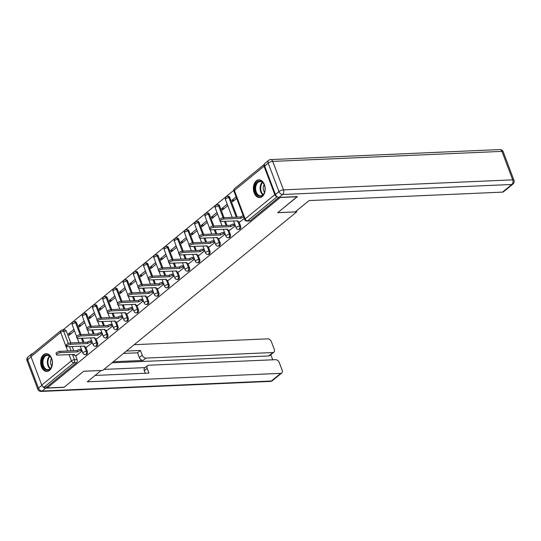 <?xml version="1.0" encoding="UTF-8"?>
<svg xmlns="http://www.w3.org/2000/svg" width="541" height="541" viewBox="0 0 541 541"><rect width="100%" height="100%" fill="white"/><g stroke="black" fill="none" stroke-linecap="round" stroke-linejoin="round"><path stroke-width="0.81" d="M239.359 229.343A2.279 1.515 -92.5 0 0 240.015 229.073A2.279 1.515 -92.5 0 0 240.569 225.996L239.629 226.037A2.279 1.515 87.5 0 1 239.081 229.114A2.279 1.515 87.5 0 1 238.419 229.384L239.359 229.343M229.141 237.688A2.279 1.515 -92.5 0 0 229.803 237.425A2.279 1.515 -92.5 0 0 230.351 234.341L229.411 234.381A2.279 1.515 87.5 0 1 228.863 237.465A2.279 1.515 87.5 0 1 228.201 237.736L229.141 237.688M218.922 246.04A2.279 1.515 -92.5 0 0 219.585 245.776A2.279 1.515 -92.5 0 0 220.133 242.693L219.193 242.733A2.279 1.515 87.5 0 1 218.645 245.817A2.279 1.515 87.5 0 1 217.982 246.081L218.922 246.04M208.704 254.392A2.279 1.515 -92.5 0 0 209.367 254.128A2.279 1.515 -92.5 0 0 209.915 251.044L208.975 251.085A2.279 1.515 87.5 0 1 208.427 254.169A2.279 1.515 87.5 0 1 207.764 254.432L208.704 254.392M198.486 262.743A2.279 1.515 -92.5 0 0 199.149 262.473A2.279 1.515 -92.5 0 0 199.697 259.389L198.757 259.437A2.279 1.515 87.5 0 1 198.209 262.513A2.279 1.515 87.5 0 1 197.546 262.784L198.486 262.743M188.268 271.088A2.279 1.515 -92.5 0 0 188.931 270.825A2.279 1.515 -92.5 0 0 189.478 267.741L188.538 267.781A2.279 1.515 87.5 0 1 187.991 270.865A2.279 1.515 87.5 0 1 187.328 271.129L188.268 271.088M178.05 279.44A2.279 1.515 -92.5 0 0 178.713 279.176A2.279 1.515 -92.5 0 0 179.26 276.093L178.32 276.133A2.279 1.515 87.5 0 1 177.773 279.217A2.279 1.515 87.5 0 1 177.117 279.481L178.05 279.44M167.832 287.792A2.279 1.515 -92.5 0 0 168.494 287.521A2.279 1.515 -92.5 0 0 169.042 284.444L168.109 284.485A2.279 1.515 87.5 0 1 167.554 287.562A2.279 1.515 87.5 0 1 166.899 287.832L167.832 287.792M157.614 296.137A2.279 1.515 -92.5 0 0 158.276 295.873A2.279 1.515 -92.5 0 0 158.824 292.789L157.891 292.83A2.279 1.515 87.5 0 1 157.336 295.913A2.279 1.515 87.5 0 1 156.68 296.177L157.614 296.137M147.395 304.488A2.279 1.515 -92.5 0 0 148.058 304.225A2.279 1.515 -92.5 0 0 148.606 301.141L147.673 301.181A2.279 1.515 87.5 0 1 147.118 304.265A2.279 1.515 87.5 0 1 146.462 304.529L147.395 304.488M137.177 312.84A2.279 1.515 -92.5 0 0 137.84 312.57A2.279 1.515 -92.5 0 0 138.388 309.493L137.455 309.533A2.279 1.515 87.5 0 1 136.9 312.61A2.279 1.515 87.5 0 1 136.244 312.881L137.177 312.84M126.959 321.185A2.279 1.515 -92.5 0 0 127.622 320.921A2.279 1.515 -92.5 0 0 128.17 317.838L127.236 317.878A2.279 1.515 87.5 0 1 126.682 320.962A2.279 1.515 87.5 0 1 126.026 321.232L126.959 321.185M116.741 329.537A2.279 1.515 -92.5 0 0 117.404 329.273A2.279 1.515 -92.5 0 0 117.952 326.189L117.018 326.23A2.279 1.515 87.5 0 1 116.471 329.313A2.279 1.515 87.5 0 1 115.808 329.577L116.741 329.537M106.53 337.888A2.279 1.515 -92.5 0 0 107.186 337.625A2.279 1.515 -92.5 0 0 107.74 334.541L106.8 334.581A2.279 1.515 87.5 0 1 106.252 337.665A2.279 1.515 87.5 0 1 105.59 337.929L106.53 337.888M96.312 346.24A2.279 1.515 -92.5 0 0 96.967 345.97A2.279 1.515 -92.5 0 0 97.522 342.886L96.582 342.933A2.279 1.515 87.5 0 1 96.034 346.01A2.279 1.515 87.5 0 1 95.372 346.281L96.312 346.24M86.093 354.585A2.279 1.515 -92.5 0 0 86.749 354.321A2.279 1.515 -92.5 0 0 87.304 351.237L86.364 351.278A2.279 1.515 87.5 0 1 85.816 354.362A2.279 1.515 87.5 0 1 85.153 354.625L86.093 354.585M43.564 354.72A8.893 5.897 -92.5 0 0 40.879 364.844A8.893 5.897 -92.5 0 0 46.918 371.451A8.893 5.897 -92.5 0 0 49.495 370.409A8.893 5.897 -92.5 0 0 52.179 360.292A8.893 5.897 -92.5 0 0 46.141 353.679A8.893 5.897 -92.5 0 0 43.564 354.72M256.306 180.877A8.893 5.897 -92.5 0 0 253.621 191A8.893 5.897 -92.5 0 0 259.66 197.607A8.893 5.897 -92.5 0 0 262.236 196.566A8.893 5.897 -92.5 0 0 264.921 186.442A8.893 5.897 -92.5 0 0 258.882 179.835A8.893 5.897 -92.5 0 0 256.306 180.877M233.8 190.317L62.864 330.003M297.246 196.741L280.285 197.485L47.243 387.924L64.203 387.18L83.72 371.227L102.722 370.402L296.732 211.862L277.729 212.694L297.185 196.593M264.481 164.234A2.279 1.528 50.7 0 0 264.306 164.349A2.279 1.528 50.7 0 0 264.042 166.188L274.801 194.659A2.279 1.528 50.7 0 0 276.978 196.579M66.327 331.119L63.682 331.234A2.279 1.515 87.5 0 0 62.276 330.03L64.92 329.915A2.279 1.515 87.5 0 1 66.327 331.119L70.797 342.947M72.156 346.551L73.732 350.724M75.497 355.396L77.086 359.589L74.442 359.704A2.279 1.515 87.5 0 1 73.894 362.788L44.22 387.031A2.279 1.528 -129.3 0 1 41.758 385.097L30.999 356.627A2.279 1.528 -129.3 0 1 31.263 354.788L60.93 330.544A2.279 1.528 -129.3 0 0 60.673 332.384L30.999 356.627M44.22 387.031L46.864 386.916L47.243 387.924M84.153 321.029L78.688 325.499L81.245 325.384M78.688 325.499L79.257 327.007L84.727 322.537M86.81 346.997L92.328 342.656M94.371 312.678L88.907 317.148L91.456 317.033M88.907 317.148L89.475 318.656L94.946 314.186M97.028 338.646L102.547 334.304M104.589 304.333L99.125 308.796L101.674 308.688M99.125 308.796L99.693 310.304L105.157 305.841M107.246 330.301L112.765 325.959M114.807 295.981L109.343 300.444L111.892 300.336M109.343 300.444L109.911 301.959L115.375 297.489M117.465 321.949L122.983 317.608M125.025 287.629L119.561 292.099L122.11 291.984M119.561 292.099L120.129 293.607L125.593 289.137M127.683 313.597L133.194 309.256M135.243 279.284L129.779 283.748L132.329 283.633M129.779 283.748L130.347 285.256L135.811 280.793M137.901 305.246L143.412 300.911M145.461 270.933L139.997 275.396L142.547 275.288M139.997 275.396L140.565 276.904L146.029 272.441M148.119 296.901L153.63 292.559M155.68 262.581L150.215 267.051L152.765 266.936M150.215 267.051L150.783 268.559L156.248 264.089M158.337 288.549L163.849 284.208M165.898 254.229L160.434 258.699L162.983 258.584M160.434 258.699L161.002 260.207L166.466 255.744M168.555 280.197L174.067 275.856M176.116 245.885L170.645 250.348L173.201 250.24M170.645 250.348L171.22 251.856L176.684 247.393M178.773 271.853L184.285 267.511M186.334 237.533L180.863 242.003L183.419 241.888M180.863 242.003L181.438 243.511L186.902 239.041M188.992 263.501L194.503 259.159M196.552 229.181L191.081 233.651L193.637 233.536M191.081 233.651L191.656 235.159L197.12 230.689M199.21 255.149L204.721 250.808M206.77 220.836L201.299 225.299L203.856 225.191M201.299 225.299L201.874 226.807L207.338 222.344M209.428 246.804L214.939 242.463M216.988 212.485L211.517 216.948L214.074 216.84M211.517 216.948L212.092 218.463L217.556 213.993M219.646 238.453L225.157 234.111M227.2 204.133L221.736 208.603L224.292 208.488M221.736 208.603L222.31 210.111L227.775 205.641M229.864 230.101L235.376 225.759M236.099 196.863L231.954 200.251L234.51 200.136M231.954 200.251L232.522 201.759L236.667 198.378M240.082 221.749L244.268 218.49M229.81 197.526L228.877 197.566A2.279 1.515 87.5 0 0 227.463 196.363L228.403 196.322A2.279 1.515 -92.5 0 1 229.81 197.526L237.215 217.13M238.98 221.803L240.569 225.996M219.592 205.878L218.659 205.918A2.279 1.515 87.5 0 0 217.245 204.708L218.185 204.667A2.279 1.515 -92.5 0 1 219.592 205.878L224.062 217.705M225.421 221.303L226.997 225.475M228.769 230.148L230.351 234.341M209.374 214.229L208.441 214.27A2.279 1.515 87.5 0 0 207.027 213.059L207.967 213.019A2.279 1.515 -92.5 0 1 209.374 214.229L213.844 226.057M215.203 229.655L216.785 233.827M218.55 238.5L220.133 242.693M199.156 222.574L198.222 222.615A2.279 1.515 87.5 0 0 196.809 221.411L197.749 221.37A2.279 1.515 -92.5 0 1 199.156 222.574L203.626 234.402M204.985 238.006L206.567 242.179M208.332 246.852L209.915 251.044M188.937 230.926L188.004 230.966A2.279 1.515 87.5 0 0 186.591 229.756L187.531 229.715A2.279 1.515 -92.5 0 1 188.937 230.926L193.407 242.753M194.767 246.351L196.349 250.53M198.114 255.196L199.697 259.389M178.719 239.278L177.786 239.318A2.279 1.515 87.5 0 0 176.373 238.108L177.313 238.067A2.279 1.515 -92.5 0 1 178.719 239.278L183.189 251.105M184.549 254.703L186.131 258.875M187.896 263.548L189.478 267.741M168.501 247.622L167.568 247.663A2.279 1.515 87.5 0 0 166.155 246.459L167.095 246.419A2.279 1.515 -92.5 0 1 168.501 247.622L172.971 259.45M174.337 263.054L175.913 267.227M177.678 271.9L179.26 276.093M158.29 255.974L157.35 256.015A2.279 1.515 87.5 0 0 155.936 254.811L156.876 254.77A2.279 1.515 -92.5 0 1 158.29 255.974L162.753 267.802M164.119 271.399L165.695 275.579M167.46 280.245L169.042 284.444M148.072 264.326L147.132 264.366A2.279 1.515 87.5 0 0 145.725 263.156L146.658 263.115A2.279 1.515 -92.5 0 1 148.072 264.326L152.535 276.153M153.901 279.751L155.477 283.924M157.242 288.596L158.824 292.789M137.854 272.671L136.914 272.718A2.279 1.515 87.5 0 0 135.507 271.508L136.44 271.467A2.279 1.515 -92.5 0 1 137.854 272.671L142.324 284.498M143.683 288.103L145.258 292.275M147.024 296.948L148.606 301.141M127.635 281.022L126.695 281.063A2.279 1.515 87.5 0 0 125.289 279.859L126.222 279.819A2.279 1.515 -92.5 0 1 127.635 281.022L132.105 292.85M133.465 296.448L135.04 300.627M136.805 305.3L138.388 309.493M117.417 289.374L116.477 289.415A2.279 1.515 87.5 0 0 115.071 288.204L116.004 288.164A2.279 1.515 -92.5 0 1 117.417 289.374L121.887 301.202M123.247 304.799L124.822 308.972M126.587 313.645L128.17 317.838M107.199 297.726L106.259 297.766A2.279 1.515 87.5 0 0 104.853 296.556L105.786 296.515A2.279 1.515 -92.5 0 1 107.199 297.726L111.669 309.553M113.028 313.151L114.604 317.324M116.369 321.996L117.952 326.189M96.981 306.071L96.041 306.111A2.279 1.515 87.5 0 0 94.634 304.908L95.568 304.867A2.279 1.515 -92.5 0 1 96.981 306.071L101.451 317.898M102.81 321.503L104.386 325.675M106.151 330.348L107.74 334.541M86.763 314.422L85.823 314.463A2.279 1.515 87.5 0 0 84.416 313.253L85.35 313.212A2.279 1.515 -92.5 0 1 86.763 314.422L91.233 326.25M92.592 329.848L94.168 334.027M95.933 338.693L97.522 342.886M76.545 322.774L75.605 322.815A2.279 1.515 87.5 0 0 74.198 321.604L75.138 321.564A2.279 1.515 -92.5 0 1 76.545 322.774L81.015 334.602M82.374 338.199L83.95 342.372M85.715 347.045L87.304 351.237M296.387 210.956L296.732 211.862M73.934 329.381L68.47 333.844L71.027 333.736M68.47 333.844L69.038 335.352L74.509 330.889M76.592 355.349L82.11 351.008M278.811 197.377L250.233 220.728A2.279 1.515 87.5 0 1 249.577 220.992L246.933 221.107A2.279 1.515 87.5 0 0 247.595 220.843L250.233 220.728M46.864 386.916L76.531 362.673A2.279 1.515 -92.5 0 0 77.086 359.589M81.955 350.602L80.677 350.663A2.279 0.757 159.3 0 0 77.661 351.806L77.167 350.5A2.279 0.757 -20.7 0 1 80.183 349.351L81.461 349.297M77.566 351.887L60.524 352.631A2.624 0.872 159.3 0 0 57.786 353.469A2.624 0.872 159.3 0 0 56.562 354.788L56.068 353.483A2.624 0.872 -20.7 0 1 57.292 352.157A2.624 0.872 -20.7 0 1 60.024 351.325L77.072 350.575M56.562 354.788A2.624 0.872 159.3 0 0 57.508 355.092L74.455 354.429A2.279 0.757 159.3 0 0 74.022 355.16A2.279 0.757 159.3 0 0 74.847 355.423L76.808 355.336M92.173 342.257L90.895 342.311A2.279 0.757 159.3 0 0 87.879 343.454L87.385 342.149A2.279 0.757 -20.7 0 1 90.401 340.999L91.679 340.945M87.784 343.535L70.736 344.279A2.624 0.872 159.3 0 0 68.004 345.117A2.624 0.872 159.3 0 0 66.78 346.436L66.286 345.131A2.624 0.872 -20.7 0 1 67.51 343.812A2.624 0.872 -20.7 0 1 70.242 342.974L87.29 342.23M66.78 346.436A2.624 0.872 159.3 0 0 67.726 346.74L84.673 346.078A2.279 0.757 159.3 0 0 84.24 346.808A2.279 0.757 159.3 0 0 85.065 347.072L87.027 346.991M102.391 333.905L101.113 333.959A2.279 0.757 159.3 0 0 98.097 335.102L97.603 333.797A2.279 0.757 -20.7 0 1 100.619 332.654L101.897 332.6M98.002 335.183L80.954 335.934A2.624 0.872 159.3 0 0 78.222 336.766A2.624 0.872 159.3 0 0 76.998 338.091L76.504 336.779A2.624 0.872 -20.7 0 1 77.728 335.461A2.624 0.872 -20.7 0 1 80.46 334.622L97.508 333.878M76.998 338.091A2.624 0.872 159.3 0 0 77.945 338.395L94.891 337.726A2.279 0.757 159.3 0 0 94.459 338.456A2.279 0.757 159.3 0 0 95.284 338.727L97.245 338.639M42.536 386.267A3.422 2.292 50.7 0 0 45.681 388.14L64.007 387.342L83.652 371.282L101.106 370.47M101.126 370.517L87.304 381.811L280.745 373.351A3.422 2.292 50.7 0 0 281.773 372.986A3.422 2.292 50.7 0 0 282.165 370.227L279.278 362.578A3.422 2.292 50.7 0 0 275.579 359.67L148.606 365.229A3.422 2.292 50.7 0 0 147.578 365.594A3.422 2.292 50.7 0 0 147.186 368.353L144.305 370.713A3.422 2.292 -129.3 0 1 144.697 367.948L147.578 365.594M95.101 375.44L148.971 373.08L147.186 368.353M273.902 352.164L269.709 355.586A3.422 2.292 -129.3 0 1 268.688 355.958L272.88 352.529A3.422 2.292 50.7 0 0 273.902 352.164A3.422 2.292 50.7 0 0 274.294 349.405L271.406 341.756A3.422 2.292 50.7 0 0 267.707 338.849L134.182 344.691M272.738 359.799L270.811 354.693M142.209 355.18A3.422 2.292 50.7 0 0 145.908 358.088L143.02 360.441A3.422 2.292 -129.3 0 1 139.328 357.533L142.209 355.18L140.423 350.453L126.384 351.068M272.88 352.529L145.908 358.088M31.033 355.052A3.422 2.292 50.7 0 1 31.621 354.01A3.422 2.292 50.7 0 1 32.643 353.638L32.67 353.638M103.933 369.408L145.116 367.61M143.02 360.441L113.319 361.74M268.688 355.958L112.014 362.808M139.328 357.533L137.542 352.806L123.504 353.422M137.542 352.806L140.423 350.453M145.265 373.243L144.305 370.713M295.264 211.876L309.08 200.583L502.521 192.123L511.894 184.467L282.659 194.496L279.122 197.384L297.442 196.586L277.79 212.64L295.264 211.876M264.664 166.013L275.423 194.476L278.96 191.588L268.201 163.125L264.664 166.013A3.422 2.292 -129.3 0 1 265.056 163.254L268.593 160.359A3.422 2.292 50.7 0 0 268.201 163.125A3.422 1.136 159.3 0 1 272.725 161.407L283.484 189.871L512.712 179.849L501.96 151.379L272.725 161.407A3.422 2.272 -92.5 0 0 270.608 159.595A3.422 3.422 0 0 0 268.593 160.359M503.191 151.778A3.422 3.422 0 0 0 499.843 149.566A3.422 2.272 -92.5 0 1 501.96 151.379A3.422 1.136 -20.7 0 1 503.191 151.778L513.95 180.241A3.422 1.136 159.3 0 0 512.712 179.849A3.422 2.272 -92.5 0 1 511.894 184.467A3.422 2.292 50.7 0 0 512.915 184.102L503.549 191.751A3.422 2.292 -129.3 0 1 502.521 192.123M279.122 197.384A3.422 2.292 -129.3 0 1 275.423 194.476M51.632 358.92A7.696 5.106 87.5 0 1 51.889 365.892A7.696 5.106 87.5 0 1 47.493 370.227A7.696 5.106 87.5 0 1 42.793 366.149A7.696 5.106 87.5 0 1 44.599 355.782A7.696 5.106 87.5 0 1 51.578 358.784A7.696 5.106 87.5 0 1 51.632 358.92A7.128 4.727 -92.5 0 0 47.324 355.396A7.128 4.727 -92.5 0 0 43.544 365.865A7.128 4.727 -92.5 0 0 47.953 369.638A7.128 4.727 -92.5 0 0 51.929 365.757M51.469 358.541A5.072 3.368 -92.5 0 0 50.942 364.627A5.072 3.368 -92.5 0 0 51.801 366.142M46.81 353.713A8.839 5.863 -92.5 0 0 42.137 366.683A8.839 5.863 -92.5 0 0 47.581 371.363M255.528 192.305A7.696 5.106 87.5 0 1 257.34 181.938A7.696 5.106 87.5 0 1 264.319 184.941A7.696 5.106 87.5 0 1 264.373 185.076A7.696 5.106 87.5 0 1 264.63 192.048A7.696 5.106 87.5 0 1 260.235 196.383A7.696 5.106 87.5 0 1 255.528 192.305M264.373 185.069A7.128 4.727 -92.5 0 0 260.065 181.553A7.128 4.727 -92.5 0 0 256.285 192.021A7.128 4.727 -92.5 0 0 260.688 195.788A7.128 4.727 -92.5 0 0 264.671 191.913M264.204 184.697A5.072 3.368 -92.5 0 0 263.683 190.784A5.072 3.368 -92.5 0 0 264.535 192.298M259.552 179.862A8.839 5.863 -92.5 0 0 254.872 192.839A8.839 5.863 -92.5 0 0 260.322 197.519M112.609 325.554L111.331 325.608A2.279 0.757 159.3 0 0 108.315 326.757L107.821 325.445A2.279 0.757 -20.7 0 1 110.837 324.302L112.115 324.248M108.22 326.838L91.172 327.582A2.624 0.872 159.3 0 0 88.44 328.421A2.624 0.872 159.3 0 0 87.216 329.74L86.722 328.434A2.624 0.872 -20.7 0 1 87.946 327.109A2.624 0.872 -20.7 0 1 90.678 326.277L107.727 325.526M87.216 329.74A2.624 0.872 159.3 0 0 88.163 330.044L105.11 329.381A2.279 0.757 159.3 0 0 104.677 330.111A2.279 0.757 159.3 0 0 105.502 330.375L107.463 330.287M122.827 317.202L121.549 317.263A2.279 0.757 159.3 0 0 118.533 318.406L118.039 317.1A2.279 0.757 -20.7 0 1 121.056 315.951L122.334 315.897M118.438 318.487L101.39 319.231A2.624 0.872 159.3 0 0 98.658 320.069A2.624 0.872 159.3 0 0 97.434 321.388L96.94 320.083A2.624 0.872 -20.7 0 1 98.164 318.757A2.624 0.872 -20.7 0 1 100.896 317.925L117.945 317.182M97.434 321.388A2.624 0.872 159.3 0 0 98.381 321.692L115.328 321.029A2.279 0.757 159.3 0 0 114.895 321.76A2.279 0.757 159.3 0 0 115.72 322.023L117.681 321.936M133.045 308.857L131.767 308.911A2.279 0.757 159.3 0 0 128.751 310.054L128.258 308.749A2.279 0.757 -20.7 0 1 131.274 307.606L132.552 307.545M128.657 310.135L111.608 310.879A2.624 0.872 159.3 0 0 108.876 311.717A2.624 0.872 159.3 0 0 107.652 313.043L107.159 311.731A2.624 0.872 -20.7 0 1 108.383 310.412A2.624 0.872 -20.7 0 1 111.115 309.574L128.156 308.83M107.652 313.043A2.624 0.872 159.3 0 0 108.599 313.347L125.539 312.678A2.279 0.757 159.3 0 0 125.113 313.408A2.279 0.757 159.3 0 0 125.938 313.672L127.899 313.591M143.264 300.505L141.985 300.559A2.279 0.757 159.3 0 0 138.969 301.709L138.476 300.397A2.279 0.757 -20.7 0 1 141.492 299.254L142.77 299.2M138.868 301.79L121.826 302.534A2.624 0.872 159.3 0 0 119.094 303.366A2.624 0.872 159.3 0 0 117.87 304.691L117.377 303.379A2.624 0.872 -20.7 0 1 118.601 302.061A2.624 0.872 -20.7 0 1 121.333 301.222L138.374 300.478M117.87 304.691A2.624 0.872 159.3 0 0 118.817 304.996L135.757 304.326A2.279 0.757 159.3 0 0 135.331 305.063A2.279 0.757 159.3 0 0 136.156 305.327L138.117 305.239M153.482 292.154L152.204 292.214A2.279 0.757 159.3 0 0 149.188 293.357L148.694 292.052A2.279 0.757 -20.7 0 1 151.71 290.902L152.988 290.848M149.086 293.438L132.045 294.182A2.624 0.872 159.3 0 0 129.313 295.021A2.624 0.872 159.3 0 0 128.089 296.34L127.595 295.034A2.624 0.872 -20.7 0 1 128.819 293.709A2.624 0.872 -20.7 0 1 131.551 292.877L148.592 292.126M128.089 296.34A2.624 0.872 159.3 0 0 129.035 296.644L145.975 295.981A2.279 0.757 159.3 0 0 145.549 296.711A2.279 0.757 159.3 0 0 146.374 296.975L148.329 296.887M163.7 283.809L162.422 283.863A2.279 0.757 159.3 0 0 159.406 285.006L158.912 283.7A2.279 0.757 -20.7 0 1 161.928 282.558L163.206 282.497M159.304 285.087L142.263 285.831A2.624 0.872 159.3 0 0 139.531 286.669A2.624 0.872 159.3 0 0 138.307 287.988L137.813 286.683A2.624 0.872 -20.7 0 1 139.037 285.364A2.624 0.872 -20.7 0 1 141.769 284.525L158.811 283.782M138.307 287.988A2.624 0.872 159.3 0 0 139.253 288.292L156.193 287.629A2.279 0.757 159.3 0 0 155.767 288.36A2.279 0.757 159.3 0 0 156.592 288.624L158.547 288.542M173.918 275.457L172.64 275.511A2.279 0.757 159.3 0 0 169.624 276.661L169.13 275.349A2.279 0.757 -20.7 0 1 172.146 274.206L173.424 274.152M169.522 276.735L152.481 277.486A2.624 0.872 159.3 0 0 149.749 278.317A2.624 0.872 159.3 0 0 148.525 279.643L148.024 278.331A2.624 0.872 -20.7 0 1 149.248 277.012A2.624 0.872 -20.7 0 1 151.987 276.174L169.029 275.43M148.525 279.643A2.624 0.872 159.3 0 0 149.465 279.947L166.412 279.278A2.279 0.757 159.3 0 0 165.986 280.015A2.279 0.757 159.3 0 0 166.811 280.279L168.765 280.191M184.136 267.105L182.858 267.166A2.279 0.757 159.3 0 0 179.842 268.309L179.348 267.004A2.279 0.757 -20.7 0 1 182.358 265.854L183.642 265.8M179.74 268.39L162.699 269.134A2.624 0.872 159.3 0 0 159.967 269.973A2.624 0.872 159.3 0 0 158.736 271.291L158.243 269.986A2.624 0.872 -20.7 0 1 159.467 268.661A2.624 0.872 -20.7 0 1 162.205 267.829L179.247 267.078M158.736 271.291A2.624 0.872 159.3 0 0 159.683 271.596L176.63 270.933A2.279 0.757 159.3 0 0 176.204 271.663A2.279 0.757 159.3 0 0 177.029 271.927L178.983 271.839M194.354 258.76L193.069 258.814A2.279 0.757 159.3 0 0 190.06 259.957L189.566 258.652A2.279 0.757 -20.7 0 1 192.576 257.502L193.861 257.448M189.959 260.038L172.917 260.782A2.624 0.872 159.3 0 0 170.178 261.621A2.624 0.872 159.3 0 0 168.954 262.94L168.461 261.634A2.624 0.872 -20.7 0 1 169.685 260.316A2.624 0.872 -20.7 0 1 172.423 259.477L189.465 258.733M168.954 262.94A2.624 0.872 159.3 0 0 169.901 263.244L186.848 262.581A2.279 0.757 159.3 0 0 186.422 263.311A2.279 0.757 159.3 0 0 187.24 263.575L189.201 263.494M204.572 250.409L203.288 250.463A2.279 0.757 159.3 0 0 200.278 251.606L199.785 250.3A2.279 0.757 -20.7 0 1 202.794 249.158L204.079 249.103M200.177 251.687L183.135 252.437A2.624 0.872 159.3 0 0 180.396 253.269A2.624 0.872 159.3 0 0 179.172 254.595L178.679 253.283A2.624 0.872 -20.7 0 1 179.903 251.964A2.624 0.872 -20.7 0 1 182.642 251.125L199.683 250.382M179.172 254.595A2.624 0.872 159.3 0 0 180.119 254.899L197.066 254.229A2.279 0.757 159.3 0 0 196.64 254.96A2.279 0.757 159.3 0 0 197.458 255.23L199.419 255.142M214.791 242.057L213.506 242.111A2.279 0.757 159.3 0 0 210.496 243.261L210.003 241.949A2.279 0.757 -20.7 0 1 213.012 240.806L214.29 240.752M210.395 243.342L193.353 244.086A2.624 0.872 159.3 0 0 190.615 244.924A2.624 0.872 159.3 0 0 189.391 246.243L188.897 244.938A2.624 0.872 -20.7 0 1 190.121 243.612A2.624 0.872 -20.7 0 1 192.86 242.774L209.901 242.03M189.391 246.243A2.624 0.872 159.3 0 0 190.337 246.547L207.284 245.885A2.279 0.757 159.3 0 0 206.858 246.615A2.279 0.757 159.3 0 0 207.676 246.879L209.638 246.791M225.002 233.705L223.724 233.766A2.279 0.757 159.3 0 0 220.714 234.909L220.214 233.604A2.279 0.757 -20.7 0 1 223.23 232.454L224.508 232.4M220.613 234.99L203.572 235.734A2.624 0.872 159.3 0 0 200.833 236.573A2.624 0.872 159.3 0 0 199.609 237.891L199.115 236.586A2.624 0.872 -20.7 0 1 200.339 235.261A2.624 0.872 -20.7 0 1 203.078 234.429L220.119 233.685M199.609 237.891A2.624 0.872 159.3 0 0 200.555 238.196L217.502 237.533A2.279 0.757 159.3 0 0 217.076 238.263A2.279 0.757 159.3 0 0 217.895 238.527L219.856 238.439M235.22 225.36L233.942 225.414A2.279 0.757 159.3 0 0 230.926 226.557L230.432 225.252A2.279 0.757 -20.7 0 1 233.448 224.109L234.726 224.048M230.831 226.638L213.79 227.382A2.624 0.872 159.3 0 0 211.051 228.221A2.624 0.872 159.3 0 0 209.827 229.546L209.333 228.234A2.624 0.872 -20.7 0 1 210.557 226.916A2.624 0.872 -20.7 0 1 213.296 226.077L230.338 225.333M209.827 229.546A2.624 0.872 159.3 0 0 210.774 229.851L227.72 229.181A2.279 0.757 159.3 0 0 227.294 229.911A2.279 0.757 159.3 0 0 228.113 230.175L230.074 230.094M243.748 217.11A2.279 0.757 159.3 0 0 241.144 218.212L240.65 216.9A2.279 0.757 -20.7 0 1 243.254 215.798M241.049 218.294L224.008 219.037A2.624 0.872 159.3 0 0 221.269 219.869A2.624 0.872 159.3 0 0 220.045 221.195L219.551 219.883A2.624 0.872 -20.7 0 1 220.775 218.564A2.624 0.872 -20.7 0 1 223.514 217.725L240.556 216.982M220.045 221.195A2.624 0.872 159.3 0 0 220.992 221.499L237.939 220.829A2.279 0.757 159.3 0 0 237.506 221.567A2.279 0.757 159.3 0 0 238.331 221.83L240.292 221.742M264.042 166.188L234.375 190.439L245.127 218.902L274.801 194.659M67.699 350.987L60.673 332.384A2.279 0.757 -20.7 0 1 63.682 331.234L68.294 343.44M69.512 346.666L71.094 350.838M72.453 354.436L74.442 359.704A2.279 0.757 -20.7 0 0 71.426 360.847L69.059 354.585M41.758 385.097L71.426 360.847A2.279 1.528 50.7 0 0 73.894 362.788L76.531 362.673M227.463 196.363A2.279 2.279 0 0 0 225.428 199.446A2.279 0.757 159.3 0 1 225.861 198.716A2.279 0.757 159.3 0 1 228.877 197.566L236.282 217.171M238.04 221.824L239.629 226.037A2.279 0.757 159.3 0 0 236.613 227.179A2.279 0.757 -20.7 0 0 236.187 227.91A2.279 2.279 0 0 0 238.419 229.384M217.245 204.708A2.279 2.279 0 0 0 215.21 207.791A2.279 0.757 159.3 0 1 215.643 207.061A2.279 0.757 159.3 0 1 218.659 205.918L223.135 217.766M224.488 221.343L226.064 225.523M227.822 230.175L229.411 234.381A2.279 0.757 159.3 0 0 226.395 235.531A2.279 0.757 -20.7 0 0 225.969 236.261A2.279 2.279 0 0 0 228.201 237.736M207.027 213.059A2.279 2.279 0 0 0 204.998 216.143A2.279 0.757 159.3 0 1 205.424 215.413A2.279 0.757 159.3 0 1 208.441 214.27L212.917 226.111M214.27 229.695L215.845 233.868M217.604 238.52L219.193 242.733A2.279 0.757 159.3 0 0 216.184 243.876A2.279 0.757 -20.7 0 0 215.751 244.613A2.279 2.279 0 0 0 217.982 246.081M196.809 221.411A2.279 2.279 0 0 0 194.78 224.495A2.279 0.757 159.3 0 1 195.206 223.764A2.279 0.757 159.3 0 1 198.222 222.615L202.699 234.463M204.052 238.047L205.627 242.219M207.386 246.872L208.975 251.085A2.279 0.757 159.3 0 0 205.965 252.228A2.279 0.757 -20.7 0 0 205.533 252.958A2.279 2.279 0 0 0 207.764 254.432M186.591 229.756A2.279 2.279 0 0 0 184.562 232.846A2.279 0.757 159.3 0 1 184.988 232.109A2.279 0.757 159.3 0 1 188.004 230.966L192.481 242.814M193.834 246.392L195.409 250.571M197.167 255.224L198.757 259.437A2.279 0.757 159.3 0 0 195.747 260.579A2.279 0.757 -20.7 0 0 195.315 261.31A2.279 2.279 0 0 0 197.546 262.784M176.373 238.108A2.279 2.279 0 0 0 174.344 241.191A2.279 0.757 159.3 0 1 174.77 240.461A2.279 0.757 159.3 0 1 177.786 239.318L182.263 251.159M183.615 254.743L185.191 258.916M186.949 263.575L188.538 267.781A2.279 0.757 159.3 0 0 185.529 268.931A2.279 0.757 -20.7 0 0 185.096 269.661A2.279 2.279 0 0 0 187.328 271.129M166.155 246.459A2.279 2.279 0 0 0 164.126 249.543A2.279 0.757 159.3 0 1 164.552 248.813A2.279 0.757 159.3 0 1 167.568 247.663L172.045 259.511M173.397 263.095L174.973 267.268M176.731 271.92L178.32 276.133A2.279 0.757 159.3 0 0 175.311 277.276A2.279 0.757 -20.7 0 0 174.878 278.006A2.279 2.279 0 0 0 177.117 279.481M155.936 254.811A2.279 2.279 0 0 0 153.908 257.895A2.279 0.757 159.3 0 1 154.334 257.158A2.279 0.757 159.3 0 1 157.35 256.015L161.827 267.863M163.179 271.44L164.755 275.619M166.513 280.272L168.109 284.485A2.279 0.757 159.3 0 0 165.093 285.628A2.279 0.757 -20.7 0 0 164.66 286.358A2.279 2.279 0 0 0 166.899 287.832M145.725 263.156A2.279 2.279 0 0 0 143.69 266.24A2.279 0.757 159.3 0 1 144.116 265.509A2.279 0.757 159.3 0 1 147.132 264.366L151.608 276.214M152.961 279.792L154.537 283.964M156.295 288.624L157.891 292.83A2.279 0.757 159.3 0 0 154.875 293.979A2.279 0.757 -20.7 0 0 154.442 294.71A2.279 2.279 0 0 0 156.68 296.177M135.507 271.508A2.279 2.279 0 0 0 133.471 274.591A2.279 0.757 159.3 0 1 133.898 273.861A2.279 0.757 159.3 0 1 136.914 272.718L141.39 284.559M142.743 288.143L144.319 292.316M146.077 296.968L147.673 301.181A2.279 0.757 159.3 0 0 144.657 302.324A2.279 0.757 -20.7 0 0 144.231 303.055A2.279 2.279 0 0 0 146.462 304.529M125.289 279.859A2.279 2.279 0 0 0 123.253 282.943A2.279 0.757 159.3 0 1 123.679 282.213A2.279 0.757 159.3 0 1 126.695 281.063L131.172 292.911M132.525 296.495L134.1 300.668M135.859 305.32L137.455 309.533A2.279 0.757 159.3 0 0 134.439 310.676A2.279 0.757 -20.7 0 0 134.012 311.406A2.279 2.279 0 0 0 136.244 312.881M115.071 288.204A2.279 2.279 0 0 0 113.035 291.288A2.279 0.757 159.3 0 1 113.461 290.558A2.279 0.757 159.3 0 1 116.477 289.415L120.954 301.263M122.307 304.84L123.882 309.019M125.647 313.672L127.236 317.878A2.279 0.757 159.3 0 0 124.22 319.028A2.279 0.757 -20.7 0 0 123.794 319.758A2.279 2.279 0 0 0 126.026 321.232M104.853 296.556A2.279 2.279 0 0 0 102.817 299.64A2.279 0.757 159.3 0 1 103.243 298.909A2.279 0.757 159.3 0 1 106.259 297.766L110.736 309.608M112.088 313.192L113.664 317.364M115.429 322.017L117.018 326.23A2.279 0.757 159.3 0 0 114.002 327.373A2.279 0.757 -20.7 0 0 113.576 328.11A2.279 2.279 0 0 0 115.808 329.577M94.634 304.908A2.279 2.279 0 0 0 92.599 307.991A2.279 0.757 159.3 0 1 93.032 307.261A2.279 0.757 159.3 0 1 96.041 306.111L100.518 317.959M101.87 321.543L103.453 325.716M105.211 330.368L106.8 334.581A2.279 0.757 159.3 0 0 103.784 335.724A2.279 0.757 -20.7 0 0 103.358 336.455A2.279 2.279 0 0 0 105.59 337.929M84.416 313.253A2.279 2.279 0 0 0 82.381 316.343A2.279 0.757 159.3 0 1 82.814 315.606A2.279 0.757 159.3 0 1 85.823 314.463L90.3 326.311M91.652 329.888L93.235 334.067M94.993 338.72L96.582 342.933A2.279 0.757 159.3 0 0 93.566 344.076A2.279 0.757 -20.7 0 0 93.14 344.806A2.279 2.279 0 0 0 95.372 346.281M74.198 321.604A2.279 2.279 0 0 0 72.163 324.688A2.279 0.757 159.3 0 1 72.595 323.958A2.279 0.757 159.3 0 1 75.605 322.815L80.082 334.656M81.434 338.24L83.016 342.412M84.775 347.072L86.364 351.278A2.279 0.757 159.3 0 0 83.348 352.428A2.279 0.757 -20.7 0 0 82.922 353.158A2.279 2.279 0 0 0 85.153 354.625M277.134 196.701L247.595 220.843A2.279 1.528 50.7 0 1 245.127 218.902A2.279 0.757 159.3 0 0 244.701 219.639A2.279 2.279 0 0 0 246.933 221.107M233.942 191.169A2.279 0.757 159.3 0 1 234.375 190.439A2.279 1.528 -129.3 0 1 234.632 188.599A2.279 2.279 0 0 0 233.942 191.169L244.701 219.639M77.661 351.806L77.167 350.5M80.677 350.663L80.183 349.351M60.524 352.631L60.024 351.325M87.879 343.454L87.385 342.149M90.895 342.311L90.401 340.999M70.736 344.279L70.242 342.974M98.097 335.102L97.603 333.797M101.113 333.959L100.619 332.654M80.954 335.934L80.46 334.622M31.094 356.877L27.692 359.664L38.452 388.127L41.86 385.341M45.681 388.14L42.144 391.035L271.379 381.006L280.745 373.351M272.407 380.641A3.422 2.292 -129.3 0 1 271.379 381.006A3.422 2.272 -92.5 0 1 270.392 381.405A3.422 3.422 0 0 0 272.407 380.641L281.773 372.986M42.144 391.035A3.422 2.292 -129.3 0 1 38.452 388.127A3.422 1.136 -20.7 0 0 37.809 389.222A3.422 3.422 0 0 0 41.157 391.434A3.422 2.272 -92.5 0 0 42.144 391.035M27.692 359.664A3.422 2.292 -129.3 0 1 28.085 356.898A3.422 3.422 0 0 0 27.05 360.759A3.422 1.136 159.3 0 1 27.692 359.664M282.659 194.496A3.422 2.272 -92.5 0 0 283.484 189.871A3.422 1.136 -20.7 0 0 278.96 191.588A3.422 2.292 50.7 0 0 282.659 194.496M50.13 368.705A7.128 4.727 87.5 0 1 47.987 365.669A7.128 4.727 87.5 0 1 49.583 356.134M49.955 356.438A6.891 4.571 -92.5 0 0 48.541 365.54A6.891 4.571 -92.5 0 0 50.475 368.367M262.872 194.861A7.128 4.727 87.5 0 1 260.721 191.825A7.128 4.727 87.5 0 1 262.324 182.29M262.696 182.594A6.891 4.571 -92.5 0 0 261.283 191.697A6.891 4.571 -92.5 0 0 263.217 194.523M108.315 326.757L107.821 325.445M111.331 325.608L110.837 324.302M91.172 327.582L90.678 326.277M118.533 318.406L118.039 317.1M121.549 317.263L121.056 315.951M101.39 319.231L100.896 317.925M128.751 310.054L128.258 308.749M131.767 308.911L131.274 307.606M111.608 310.879L111.115 309.574M138.969 301.709L138.476 300.397M141.985 300.559L141.492 299.254M121.826 302.534L121.333 301.222M149.188 293.357L148.694 292.052M152.204 292.214L151.71 290.902M132.045 294.182L131.551 292.877M159.406 285.006L158.912 283.7M162.422 283.863L161.928 282.558M142.263 285.831L141.769 284.525M169.624 276.661L169.13 275.349M172.64 275.511L172.146 274.206M152.481 277.486L151.987 276.174M179.842 268.309L179.348 267.004M182.858 267.166L182.358 265.854M162.699 269.134L162.205 267.829M190.06 259.957L189.566 258.652M193.069 258.814L192.576 257.502M172.917 260.782L172.423 259.477M200.278 251.606L199.785 250.3M203.288 250.463L202.794 249.158M183.135 252.437L182.642 251.125M210.496 243.261L210.003 241.949M213.506 242.111L213.012 240.806M193.353 244.086L192.86 242.774M220.714 234.909L220.214 233.604M223.724 233.766L223.23 232.454M203.572 235.734L203.078 234.429M230.926 226.557L230.432 225.252M233.942 225.414L233.448 224.109M213.79 227.382L213.296 226.077M241.144 218.212L240.65 216.9M224.008 219.037L223.514 217.725M82.922 353.158L80.291 346.193M78.932 342.595L77.322 338.335M76.585 336.38L72.163 324.688M93.14 344.806L90.509 337.841M89.15 334.243L87.541 329.99M86.803 328.035L82.381 316.343M103.358 336.455L100.727 329.496M99.368 325.892L97.759 321.638M97.015 319.684L92.599 307.991M113.576 328.11L110.946 321.144M109.586 317.547L107.977 313.286M107.233 311.332L102.817 299.64M123.794 319.758L121.164 312.793M119.798 309.195L118.195 304.935M117.451 302.98L113.035 291.288M134.012 311.406L131.382 304.448M130.016 300.843L128.413 296.59M127.669 294.635L123.253 282.943M144.231 303.055L141.6 296.096M140.234 292.498L138.624 288.238M137.887 286.284L133.471 274.591M154.442 294.71L151.811 287.744M150.452 284.147L148.843 279.886M148.106 277.932L143.69 266.24M164.66 286.358L162.03 279.393M160.67 275.795L159.061 271.541M158.324 269.587L153.908 257.895M174.878 278.006L172.248 271.048M170.888 267.443L169.279 263.19M168.542 261.235L164.126 249.543M185.096 269.661L182.466 262.696M181.107 259.098L179.497 254.838M178.76 252.884L174.344 241.191M195.315 261.31L192.684 254.344M191.325 250.747L189.715 246.493M188.978 244.539L184.562 232.846M205.533 252.958L202.902 245.999M201.543 242.395L199.933 238.141M199.196 236.187L194.78 224.495M215.751 244.613L213.12 237.648M211.761 234.05L210.151 229.79M209.414 227.835L204.998 216.143M225.969 236.261L223.338 229.296M221.979 225.698L220.37 221.438M219.632 219.484L215.21 207.791M236.187 227.91L233.556 220.951M232.197 217.347L225.428 199.446M264.306 164.349L234.632 188.599M62.276 330.03A2.279 2.279 0 0 0 60.93 330.544M74.022 355.16L73.732 354.382M84.24 346.808L83.95 346.03M94.459 338.456L94.168 337.685M270.392 381.405L41.157 391.434M31.621 354.01L28.085 356.898M37.809 389.222L27.05 360.759M512.915 184.102A3.422 3.422 0 0 0 513.95 180.241M499.843 149.566L270.608 159.595M104.677 330.111L104.386 329.334M114.895 321.76L114.604 320.982M125.113 313.408L124.822 312.637M135.331 305.063L135.04 304.285M145.549 296.711L145.258 295.934M155.767 288.36L155.477 287.589M165.986 280.015L165.695 279.237M176.204 271.663L175.906 270.885M186.422 263.311L186.124 262.534M196.64 254.96L196.342 254.189M206.858 246.615L206.561 245.837M217.076 238.263L216.779 237.485M227.294 229.911L226.997 229.141M237.506 221.567L237.215 220.789"/></g></svg>
